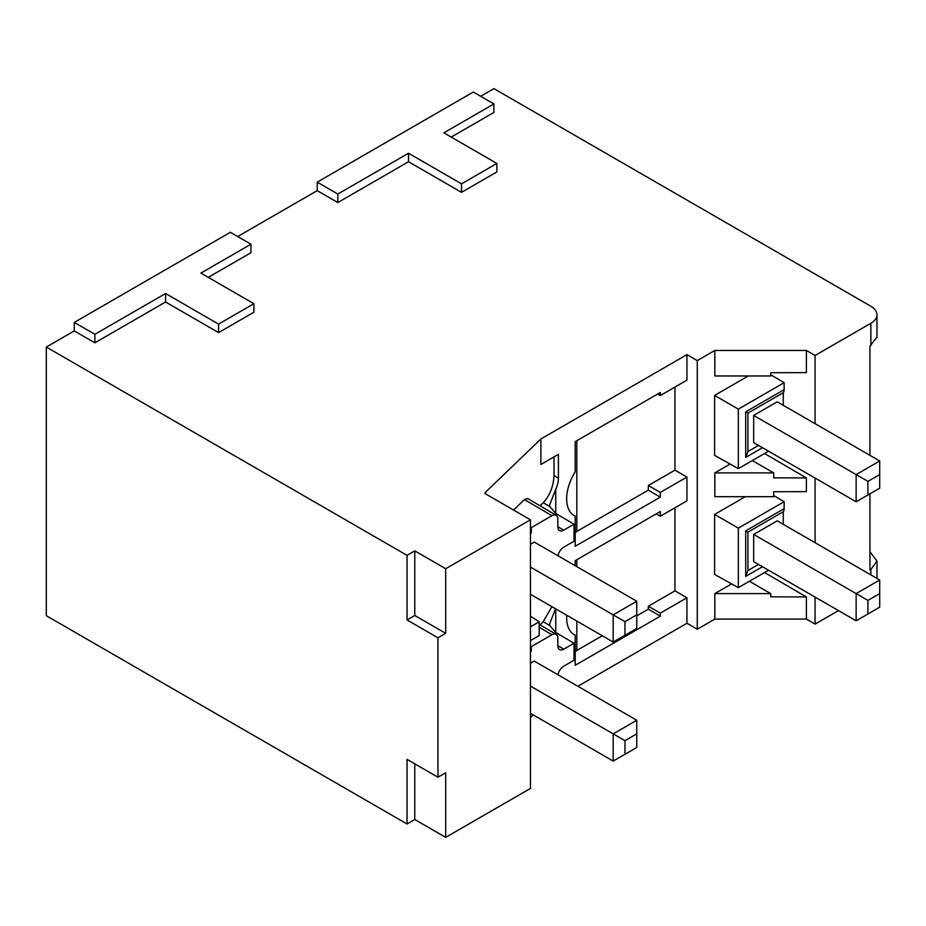 <?xml version="1.0" encoding="UTF-8"?>
<svg xmlns="http://www.w3.org/2000/svg" width="926" height="926" viewBox="0 0 926 926"><rect width="100%" height="100%" fill="white"/><g stroke="black" fill="none" stroke-linecap="round" stroke-linejoin="round"><path stroke-width="1.39" d="M46.3 347.065L407.046 555.345L407.046 619.945L437.963 637.806L437.963 777.215L407.046 759.366L407.046 823.978L46.3 615.697L46.3 347.065L74.277 330.918L74.277 322.41L230.354 232.299L250.969 244.198L200.907 273.101L253.909 303.705L218.571 324.112L165.569 293.507L94.892 334.309L74.277 322.41M480.675 96.281L493.917 88.63L870.868 306.263A20.823 12.026 180 0 1 876.968 314.759A20.823 12.026 180 0 1 870.868 323.267L815.077 355.468L806.396 350.468L806.396 372.622L770.745 372.727L770.745 375.968L714.826 375.968L714.826 350.468L697.266 360.608L686.942 354.646L686.942 380.146L660.307 395.518L657.703 394.013M317.224 182.144L473.302 92.033L493.917 103.932L443.855 132.835L496.868 163.439L461.53 183.846L408.516 153.241L337.84 194.043L317.224 182.144L317.224 190.64L337.84 202.551L337.84 194.043M237.716 236.547L317.224 190.64M530.459 527.125L531.316 527.623L551.931 515.713A8.346 4.815 -60 0 1 556.132 515.319A8.346 4.815 -60 0 1 557.834 519.127L557.834 526.778A8.322 4.804 120 0 0 559.535 530.563A8.322 4.804 120 0 0 563.714 530.17L574.027 524.22L555.762 513.49L549.87 506.603L549.674 504.809L555.762 489.298A20.407 11.783 120 0 0 558.413 478.152L558.413 454.353L540.888 464.47L540.888 438.959L485.085 492.655L485.085 493.604L530.459 519.799L530.459 788.431L445.695 837.37L414.779 819.51L414.779 763.834M437.963 777.215L445.695 772.759L445.695 837.37M437.963 637.806L445.695 633.338L445.695 568.726L414.779 550.877L414.779 615.489L445.695 633.338M530.459 519.799L445.695 568.726M530.459 626.798L539.163 621.774L530.459 616.149M530.459 640.618L539.163 635.595L539.163 621.774M540.008 624.795L543.215 621.705L551.873 606.646M575.196 565.717L575.196 560.67L660.307 511.534L660.307 516.233L686.942 500.862L686.942 477.064L674.961 470.142L674.961 387.056M566.758 615.246A36.646 21.159 120 0 0 574.247 634.692A36.646 21.159 120 0 0 575.196 635.178L575.196 665.296L660.307 616.16L660.307 613.151L648.327 606.241L674.961 590.857L686.942 597.779L660.307 613.151M577.847 686.259L686.942 623.279L686.942 597.779M540.888 438.959L686.942 354.646M686.942 477.064L660.307 492.435L660.307 497.146L575.196 546.282L575.196 516.164A36.646 21.159 120 0 1 574.247 515.666A36.646 21.159 120 0 1 575.196 471.762L575.196 441.644L660.307 392.508L660.307 395.518M838.47 610.604L815.077 624.112L806.396 619.1L806.396 596.946L770.745 596.842L770.745 593.601L714.826 593.601L714.826 619.1L697.266 629.24L697.266 360.608M697.266 629.24L686.942 623.279M674.961 507.772L674.961 590.857M714.826 472.885L773.685 472.885L773.685 477.828L806.396 477.932L806.396 491.637L773.685 491.741L773.685 496.683L714.826 496.683L714.826 472.885L730.128 464.053M745.337 496.683L714.606 514.428L738.346 528.144L784.148 501.695L784.148 508.663A8.334 4.804 -120 0 1 783.269 511.742L747.93 532.137L747.93 570.543L758.51 564.432M768.534 570.219L738.346 587.651L714.606 574.409L714.606 514.428M714.826 593.601L731.621 583.901M748.289 375.968L714.606 395.414L714.606 455.395L738.346 468.625L768.534 451.205M815.077 624.112L815.077 597.085M815.077 542.682L815.077 478.071M815.077 423.668L815.077 355.468M806.396 596.946L764.54 572.523M783.269 524.324L783.269 511.742M784.148 501.695L773.685 495.549M806.396 477.932L764.54 453.509M762.492 447.721L745.708 457.409L745.708 411.839L784.148 389.649A8.334 4.804 -120 0 1 783.269 392.717L783.269 405.31M784.148 389.649L784.148 382.681L770.745 374.798M876.968 337.168L869.942 346.116L869.942 455.349M869.942 493.813L869.942 570.103L870.868 569.571L870.868 574.896M870.868 569.571L876.968 560.994L869.942 551.757M530.459 717.638L533.272 714.93M714.826 619.1L806.396 619.1M407.046 823.978L414.779 819.51M530.459 650.781L531.316 651.267L530.459 651.765M530.459 646.14L531.316 646.637L551.931 634.738A8.346 4.815 -60 0 1 556.132 634.333A8.346 4.815 -60 0 1 557.834 638.141L557.834 645.792A8.322 4.804 120 0 0 559.535 649.577A8.322 4.804 120 0 0 563.714 649.184L574.027 643.234L555.762 632.504L549.87 625.617L549.674 623.823L555.554 608.776M531.316 651.267L531.316 646.637M574.027 643.234L574.027 660.25L563.714 666.211A8.322 4.804 120 0 0 557.984 674.788M530.459 663.294L534.267 661.095L636.752 720.266L636.752 747.467L613.186 761.068L530.459 713.298M530.459 686.097L613.186 733.867L636.752 720.266M613.186 761.068L613.186 733.867L624.969 740.661L636.752 733.867M624.969 740.661L624.969 754.262M749.389 581.273L770.745 593.601M407.046 555.345L414.779 550.877M74.277 330.918L94.892 342.817L94.892 334.309M253.909 303.705L253.909 312.212L218.571 332.608L165.569 302.003L94.892 342.817M250.969 244.198L250.969 252.705L208.269 277.36M496.868 163.439L496.868 171.947L461.53 192.342L408.516 161.737L337.84 202.551M493.917 103.932L493.917 112.44L451.217 137.094M806.396 350.468L714.826 350.468M485.085 492.655L485.085 493.604M540.008 505.781L543.215 502.691C549.812 495.549 553.412 486.532 554.003 475.651L554.003 456.9M556.132 515.319L527.716 498.512L524.44 499.565L513.583 510.052M574.027 524.22L574.027 541.235L563.714 547.185A8.322 4.804 120 0 0 557.984 555.774M530.459 533.364L531.316 532.867L531.316 527.623M530.459 544.28L534.267 542.08L636.752 601.252L613.186 614.852L624.969 621.647L624.969 635.248L636.752 628.453L636.752 614.852L624.969 621.647M530.459 532.381L531.316 532.867M624.969 635.248L613.186 642.054L530.459 594.284M613.186 642.054L613.186 614.852L530.459 567.082M636.752 601.252L636.752 614.852M407.046 619.945L414.779 615.489M165.569 302.003L165.569 293.507M218.571 332.608L218.571 324.112M408.516 161.737L408.516 153.241M461.53 192.342L461.53 183.846M738.346 587.651L738.346 528.144M762.492 566.735L745.708 576.423L745.708 530.864L747.93 532.137M753.66 534.429L777.215 520.829L879.7 580L879.7 607.201L856.145 620.802L753.66 561.631L753.66 534.429L856.145 593.601L879.7 580M745.708 576.423L747.93 570.543M856.145 620.802L856.145 593.601L867.917 600.395L879.7 593.601M867.917 600.395L867.917 613.996M773.685 472.885L752.329 460.558M714.606 395.414L738.346 409.118L738.346 468.625M784.148 382.681L738.346 409.118M745.708 411.839L747.93 413.123L747.93 451.529L758.51 445.418M783.269 392.717L747.93 413.123M753.66 415.415L753.66 442.616L856.145 501.788L856.145 474.587L753.66 415.415L777.215 401.815L879.7 460.974L856.145 474.587L867.917 481.381L867.917 494.982L879.7 488.187L879.7 474.587L867.917 481.381M745.708 457.409L747.93 451.529M856.145 501.788L867.917 494.982M879.7 460.974L879.7 474.587M576.817 621.057L576.817 650.457L602.282 635.757M636.752 615.859L648.327 609.169L648.327 606.241M576.817 559.732L576.817 566.643M660.307 616.16L648.327 609.169M575.196 652.02L576.817 650.457M573.344 634.113L575.196 635.178M660.307 516.233L656.233 513.884M674.961 470.142L648.327 485.525L660.307 492.435M575.196 533.006L576.817 531.443L576.817 440.718M576.817 531.443L648.327 490.155L648.327 485.525M573.344 515.099L575.196 516.164M648.327 490.155L660.307 497.146M555.762 608.903L555.762 632.504M555.762 489.298L555.762 513.49M870.868 345.583L870.868 323.267M551.931 634.738L539.163 627.226M557.834 645.735L563.714 649.184M549.87 625.617L543.215 621.705M554.003 475.651L558.413 478.152M549.87 506.603L543.215 502.691M557.834 526.709L563.714 530.17M551.931 515.713L524.44 499.565M745.708 530.864L784.148 508.663M876.968 560.936L876.968 578.414M556.132 634.333L539.163 624.298M876.968 314.759L876.968 337.214"/></g></svg>
